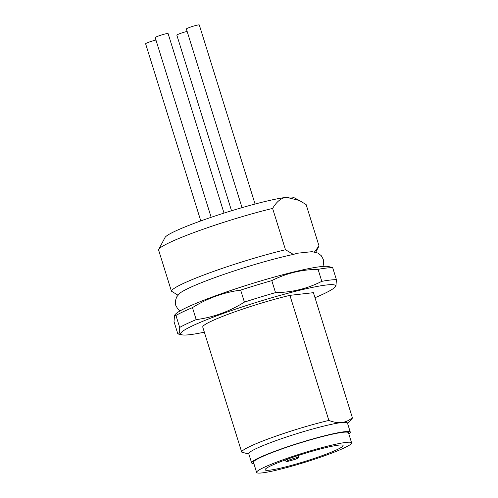 <?xml version="1.0" encoding="UTF-8"?>
<svg xmlns="http://www.w3.org/2000/svg" width="498" height="498" viewBox="0 0 498 498"><rect width="100%" height="100%" fill="white"/><g stroke="black" fill="none" stroke-linecap="round" stroke-linejoin="round"><path stroke-width="0.75" d="M318.023 448.673A49.738 4.681 -17.3 0 1 351.607 442.859A49.738 4.681 -17.3 0 1 290.209 466.626A49.738 4.681 -17.3 0 1 256.626 472.44A49.738 4.681 -17.3 0 1 318.023 448.673M256.626 472.44L253.482 462.343A49.738 4.681 -17.3 0 1 314.879 438.576A49.738 4.681 -17.3 0 1 348.463 432.762L351.607 442.859M295.88 456.261L296.69 458.882A40.786 3.841 -17.3 0 1 291.28 460.42A40.786 3.841 -17.3 0 1 286.107 461.808L287.807 460.712A5.795 0.548 -17.3 0 1 293.839 458.453A5.795 0.548 -17.3 0 1 298.632 457.525A5.795 0.548 -17.3 0 1 298.389 457.78L296.69 458.882M315.533 450.285A40.824 3.841 -17.3 0 1 343.091 445.505A40.824 3.841 -17.3 0 1 292.7 465.02A40.824 3.841 -17.3 0 1 265.135 469.788A40.824 3.841 -17.3 0 1 315.533 450.285M180.033 310.92L177.786 308.965L175.732 305.293L175.346 300.948L176.697 296.908L179.647 293.403A71.581 6.735 -17.3 0 1 214.819 277.604A71.581 6.735 -17.3 0 1 293.384 254.422L285.479 249.735A77.265 7.271 162.7 0 0 210.586 272.487A77.265 7.271 162.7 0 0 171.418 291.162L177.923 295.152M174.505 315.228L175.576 314.089A81.13 7.638 -17.3 0 1 238.747 287.813A81.13 7.638 -17.3 0 1 320.799 266.623A81.13 7.638 -17.3 0 1 328.406 266.492L332.683 267.669A86.926 8.18 162.7 0 0 326.676 268.03A86.926 8.18 162.7 0 0 318.066 269.337C301.539 269.549 286.113 273.315 271.79 280.623A86.926 8.18 162.7 0 0 240.665 290.116C223.49 292.401 207.423 298.24 192.465 307.621A86.926 8.18 162.7 0 0 175.943 315.439L174.505 315.228L174.02 321.658L177.761 333.66L178.527 334.077L179.678 332.652L179.685 327.441A86.926 8.18 -17.3 0 1 196.2 319.623L192.465 307.621M314.991 297.717A81.13 7.638 162.7 0 0 334.868 287.24A81.13 7.638 162.7 0 0 326.514 284.987A81.13 7.638 162.7 0 0 232.161 310.304A81.13 7.638 162.7 0 0 182.038 334.837A81.13 7.638 162.7 0 0 189.645 334.706A81.13 7.638 162.7 0 0 204.342 332.178M318.066 269.337L321.801 281.339A86.926 8.18 -17.3 0 1 330.411 280.032A86.926 8.18 -17.3 0 1 336.418 279.671L335.932 286.101L334.868 287.24M348.855 434.019A51.674 4.862 162.7 0 0 350.306 432.183A51.674 4.862 162.7 0 0 344.56 431.722A51.674 4.862 162.7 0 0 288.336 446.525A51.674 4.862 162.7 0 0 251.633 462.916A51.674 4.862 162.7 0 0 253.874 463.601M350.306 432.183L347.448 423.007A51.674 4.862 162.7 0 0 341.696 422.541A51.674 4.862 162.7 0 0 285.479 437.344A51.674 4.862 162.7 0 0 248.776 453.74L251.633 462.916M255.069 204.031L199.293 24.962A6.76 0.635 162.7 0 0 198.54 24.9A6.76 0.635 162.7 0 0 191.188 26.836A6.76 0.635 162.7 0 0 186.383 28.984L242.028 207.635M224.013 213.088L168.106 33.596A6.76 0.635 162.7 0 0 167.353 33.534A6.76 0.635 162.7 0 0 160.001 35.47A6.76 0.635 162.7 0 0 155.195 37.618L211.164 217.302M187.142 31.411A6.76 0.635 162.7 0 0 180.307 33.466A6.76 0.635 162.7 0 0 176.84 35.146L231.533 210.747M155.955 40.045A6.76 0.635 162.7 0 0 149.101 42.093A6.76 0.635 162.7 0 0 145.621 43.78L200.794 220.919M328.867 420.437A57.949 5.453 162.7 0 0 271.068 437.891A57.949 5.453 162.7 0 0 241.698 452.103L202.736 327.018A57.949 5.453 -17.3 0 1 232.112 312.812A57.949 5.453 -17.3 0 1 289.911 295.358L313.423 292.668L352.379 417.747C348.955 420.542 345.394 422.136 341.696 422.541C338.011 422.983 333.735 422.279 328.867 420.437L289.911 295.358M347.567 423.387L351.887 418.781A57.949 5.453 162.7 0 0 352.379 417.747M241.698 452.103L248.894 454.12M299.479 200.52L293.565 197.451A67.61 6.362 162.7 0 0 286.518 197.326L299.479 200.52L306.139 204.591L319.006 245.9L314.462 252.013M315.713 252.231L318.857 246.317A77.265 7.271 162.7 0 0 319.006 245.9M285.479 249.735L272.611 208.419C276.651 201.559 281.289 197.862 286.518 197.326A67.61 6.362 162.7 0 0 215.933 215.709A67.61 6.362 162.7 0 0 165.043 237.478L158.7 249.436A77.265 7.271 -17.3 0 1 272.611 208.419M171.418 291.162L158.551 249.853A77.265 7.271 -17.3 0 1 158.7 249.436M336.418 279.671L332.683 267.669M175.943 315.439L179.685 327.441M196.2 319.623C213.374 317.332 229.441 311.499 244.4 302.112A86.926 8.18 -17.3 0 1 275.531 292.625L271.79 280.623M240.665 290.116L244.4 302.112M275.531 292.625C292.058 292.413 307.484 288.647 321.801 281.339M293.384 254.422L297.368 253.233L312.009 251.671L317.867 253.059L321.229 255.648L323.27 259.321L323.675 263.504L322.934 266.411M286.107 461.808L285.503 459.859M287.334 459.193L287.807 460.712M182.038 334.837L178.527 334.077M298.022 455.558L298.632 457.525"/></g></svg>
